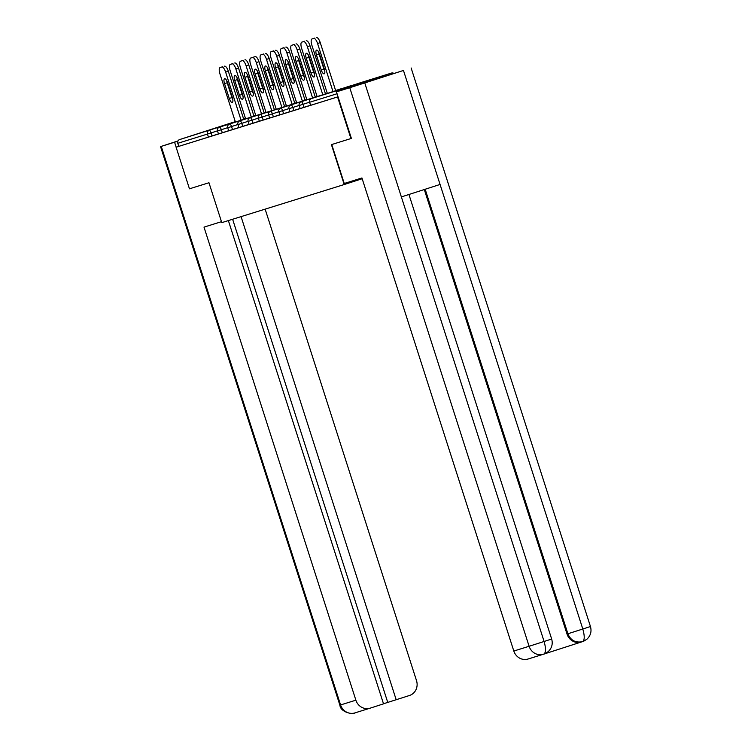 <?xml version="1.0" encoding="UTF-8"?>
<svg xmlns="http://www.w3.org/2000/svg" width="751" height="751" viewBox="0 0 751 751"><rect width="100%" height="100%" fill="white"/><g stroke="black" fill="none" stroke-linecap="round" stroke-linejoin="round"><path stroke-width="1.13" d="M370.027 79.878L341.292 89.116L370.027 79.878M228.858 123.812L200.123 133.049L228.858 123.812M543.264 654.29L528.178 658.984A11.969 11.246 -107.3 0 1 528.075 659.012A11.969 11.246 -107.3 0 1 513.815 651.033L529.108 646.273L349.769 87.717L336.448 91.866L351.393 138.409L331.416 144.633L344.221 184.53L362.179 178.738M344.221 184.53L221.78 222.634L208.966 182.737L189.459 188.811L176.1 147.205L208.431 137.114L207.454 134.072L177.799 143.3L178.776 146.342M177.799 143.3A2.995 2.807 -107.3 0 1 179.555 139.592L230.031 123.314A2.995 2.807 -107.3 0 1 230.059 123.305A2.995 2.807 -107.3 0 1 230.078 123.305M350.924 138.559L337.565 96.954L176.1 147.205M393.806 73.373A2.995 2.807 72.7 0 0 391.496 73.063L341.029 89.341A2.995 2.807 72.7 0 0 339.339 90.937M337.049 93.744L309.609 102.277L310.585 105.318L337.565 96.954M310.585 105.318L309.609 102.277A2.995 2.807 72.7 0 1 311.365 98.569L341.029 89.341M218.447 133.894L208.431 137.114M310.379 105.281L300.193 108.548L299.217 105.516L303.047 104.295L304.024 107.327M300.165 108.463L289.98 111.73L289.004 108.688L292.834 107.468L293.81 110.51M289.952 111.636L279.766 114.912L278.959 111.815L282.62 110.65L283.596 113.692M279.738 114.819L269.553 118.085L268.745 114.997L272.406 113.833L273.383 116.865M269.515 118.001L259.33 121.268L258.353 118.226L262.193 117.006L263.169 120.047M259.302 121.174L249.116 124.45L248.14 121.409L251.979 120.188L252.956 123.23M249.088 124.356L238.902 127.623L237.926 124.582L241.756 123.361L242.733 126.403M238.874 127.539L228.689 130.805L227.713 127.764L231.543 126.544L232.519 129.585M228.661 130.712L218.475 133.988L217.499 130.946L221.329 129.726L222.305 132.767M222.737 66.717A5.989 2.056 72.1 0 1 222.747 66.717L220.071 67.571L222.756 66.708A5.989 2.056 72.1 0 1 222.756 66.708L220.081 67.571A5.989 2.056 -107.9 0 0 220.071 67.571A5.989 2.056 -107.9 0 0 219.94 73.88L235.401 122.028M224.521 66.163A5.989 2.056 72.1 0 1 228.313 71.251L225.638 72.115L241.08 120.198M225.638 72.115A5.989 2.056 -107.9 0 0 221.845 67.027M229.271 98.456A4.694 1.615 -107.9 0 0 232.256 102.446A4.694 1.615 -107.9 0 0 232.35 97.499L227.591 82.685A4.694 1.615 -107.9 0 0 224.615 78.695A4.694 1.615 -107.9 0 0 224.521 83.643L229.271 98.456L231.946 97.592A4.694 1.615 -107.9 0 0 232.857 99.733M228.313 71.251L243.756 119.334M226.689 80.545A4.694 1.615 -107.9 0 0 227.196 82.779L231.946 97.592M232.96 63.535L230.285 64.398L232.97 63.535A5.989 2.056 72.1 0 1 232.96 63.535A5.989 2.056 72.1 0 1 232.97 63.535L230.294 64.398A5.989 2.056 -107.9 0 0 230.285 64.398A5.989 2.056 -107.9 0 0 230.163 70.707L245.615 118.855M234.734 62.981A5.989 2.056 72.1 0 1 238.527 68.069L235.852 68.932L251.294 117.025M235.852 68.932A5.989 2.056 -107.9 0 0 232.059 63.844M239.494 95.283A4.694 1.615 -107.9 0 0 242.47 99.263A4.694 1.615 -107.9 0 0 242.564 94.326L237.814 79.503A4.694 1.615 -107.9 0 0 234.828 75.522A4.694 1.615 -107.9 0 0 234.734 80.46L239.494 95.283L242.169 94.419A4.694 1.615 -107.9 0 0 243.071 96.55M238.527 68.069L253.969 116.161M236.903 77.372A4.694 1.615 -107.9 0 0 237.41 79.597L242.169 94.419M243.174 60.352L240.498 61.216L243.183 60.352A5.989 2.056 72.1 0 1 243.174 60.352A5.989 2.056 72.1 0 1 243.183 60.352L240.508 61.216A5.989 2.056 -107.9 0 0 240.498 61.216A5.989 2.056 -107.9 0 0 240.376 67.524L255.828 115.673M244.948 59.798A5.989 2.056 72.1 0 1 248.75 64.886L246.075 65.75L261.508 113.842M246.075 65.75A5.989 2.056 -107.9 0 0 242.273 60.662M249.707 92.101A4.694 1.615 -107.9 0 0 252.683 96.081A4.694 1.615 -107.9 0 0 252.777 91.143L248.027 76.32A4.694 1.615 -107.9 0 0 245.042 72.34A4.694 1.615 -107.9 0 0 244.948 77.287L249.707 92.101L252.383 91.237A4.694 1.615 -107.9 0 0 253.284 93.377M248.75 64.886L264.183 112.979M247.117 74.189A4.694 1.615 -107.9 0 0 247.623 76.424L252.383 91.237M250.721 58.034L255.162 56.625L250.721 58.034A5.989 2.056 -107.9 0 0 250.712 58.043A5.989 2.056 -107.9 0 0 250.59 64.351L266.051 112.49M255.162 56.625A5.989 2.056 72.1 0 1 258.964 61.713L256.288 62.577L271.721 110.66M256.288 62.577A5.989 2.056 -107.9 0 0 252.486 57.489M259.921 88.918A4.694 1.615 -107.9 0 0 262.897 92.908A4.694 1.615 -107.9 0 0 263 87.961L258.241 73.147A4.694 1.615 -107.9 0 0 255.265 69.158A4.694 1.615 -107.9 0 0 255.162 74.105L259.921 88.918L262.597 88.064A4.694 1.615 -107.9 0 0 263.498 90.195M250.712 58.043L253.387 57.179A5.989 2.056 72.1 0 1 253.397 57.17M258.964 61.713L274.397 109.806M257.33 71.007A4.694 1.615 -107.9 0 0 257.837 73.241L262.597 88.064M263.61 53.997L260.935 54.861L263.61 53.997A5.989 2.056 72.1 0 1 263.61 53.997L260.935 54.861A5.989 2.056 -107.9 0 0 260.804 61.169L276.265 109.317M265.385 53.443A5.989 2.056 72.1 0 1 269.177 58.531L266.502 59.395L281.935 107.487M266.502 59.395A5.989 2.056 -107.9 0 0 262.709 54.307M270.135 85.745A4.694 1.615 -107.9 0 0 273.111 89.726A4.694 1.615 -107.9 0 0 273.214 84.788L268.454 69.965A4.694 1.615 -107.9 0 0 265.478 65.985A4.694 1.615 -107.9 0 0 265.375 70.923L270.135 85.745L272.81 84.882A4.694 1.615 -107.9 0 0 273.711 87.013M269.177 58.531L284.61 106.623M267.544 67.834A4.694 1.615 -107.9 0 0 268.051 70.059L272.81 84.882M273.824 50.815L271.149 51.678L273.824 50.815A5.989 2.056 72.1 0 1 273.824 50.815L271.149 51.678A5.989 2.056 -107.9 0 0 271.017 57.987L286.478 106.135M275.598 50.27A5.989 2.056 72.1 0 1 279.391 55.358L276.715 56.212L292.158 104.305M276.715 56.212A5.989 2.056 -107.9 0 0 272.923 51.124M280.348 82.563A4.694 1.615 -107.9 0 0 283.324 86.553A4.694 1.615 -107.9 0 0 283.427 81.606L278.668 66.792A4.694 1.615 -107.9 0 0 275.692 62.802A4.694 1.615 -107.9 0 0 275.589 67.75L280.348 82.563L283.024 81.699A4.694 1.615 -107.9 0 0 283.925 83.84M279.391 55.358L294.833 103.441M277.767 64.652A4.694 1.615 -107.9 0 0 278.264 66.886L283.024 81.699M221.47 221.686L204 227.121L355.88 700.185A11.969 11.246 72.7 0 0 370.14 708.165A11.969 11.246 72.7 0 0 370.243 708.137L383.526 703.847L228.37 220.587M160.545 146.605L161.258 146.389L340.588 704.945A11.969 11.246 72.7 0 0 354.847 712.924C353.477 714.567 340.644 712.708 339.874 705.161L160.545 146.605L177.978 140.953M161.258 146.389L177.865 141.179M383.498 703.762L409.473 695.482A11.969 11.246 72.7 0 0 416.514 680.631L265.141 209.144M396.19 699.763L241.071 216.626M174.579 142.239L176.166 147.177M387.741 702.392L232.622 219.254M331.745 144.53L344.249 183.469L361.935 177.968L513.815 651.033M349.769 87.717L364.77 82.929L401.363 196.922L440.067 184.446L403.465 70.453L364.77 82.929M403.465 70.453L336.448 91.866M544.4 653.914L581.321 642.011M582.053 641.786L581.368 641.992A11.969 11.246 -107.3 0 1 581.265 642.03A11.969 11.246 -107.3 0 1 567.014 634.041L424.296 189.524M567.014 634.041L567.897 633.769C570.6 640.312 575.379 642.959 582.26 641.72L581.265 642.03M425.169 189.243L567.897 633.769L582.804 629.009C584.747 636.022 584.691 640.218 582.616 641.598L582.26 641.72M543.912 654.083L543.367 654.252A11.969 11.246 72.7 0 1 529.108 646.273L544.1 641.485C546.043 648.488 545.958 652.694 543.827 654.102L543.461 654.224A11.969 11.246 72.7 0 1 543.367 654.252L528.075 659.012M284.038 47.642L281.362 48.505L284.038 47.642A5.989 2.056 72.1 0 1 284.038 47.642L281.362 48.496A5.989 2.056 -107.9 0 0 281.362 48.505A5.989 2.056 -107.9 0 0 281.231 54.814L296.692 102.953M285.812 47.088A5.989 2.056 72.1 0 1 289.604 52.176L286.929 53.039L302.371 101.122M286.929 53.039A5.989 2.056 -107.9 0 0 283.136 47.951M290.562 79.39A4.694 1.615 -107.9 0 0 293.538 83.37A4.694 1.615 -107.9 0 0 293.641 78.433L288.882 63.61A4.694 1.615 -107.9 0 0 285.906 59.629A4.694 1.615 -107.9 0 0 285.802 64.567L290.562 79.39L293.237 78.526A4.694 1.615 -107.9 0 0 294.148 80.657M289.604 52.176L305.047 100.268M287.98 61.469A4.694 1.615 -107.9 0 0 288.478 63.704L293.237 78.526M294.251 44.459L291.576 45.323L294.261 44.459A5.989 2.056 72.1 0 1 294.251 44.459A5.989 2.056 72.1 0 1 294.261 44.459L291.585 45.323A5.989 2.056 -107.9 0 0 291.576 45.323A5.989 2.056 -107.9 0 0 291.444 51.631L306.906 99.78M296.025 43.905A5.989 2.056 72.1 0 1 299.818 48.993L297.143 49.857L312.585 97.949M297.143 49.857A5.989 2.056 -107.9 0 0 293.35 44.769M300.775 76.208A4.694 1.615 -107.9 0 0 303.751 80.188A4.694 1.615 -107.9 0 0 303.855 75.25L299.095 60.427A4.694 1.615 -107.9 0 0 296.119 56.447A4.694 1.615 -107.9 0 0 296.016 61.385L300.775 76.208L303.451 75.344A4.694 1.615 -107.9 0 0 304.362 77.484M299.818 48.993L315.26 97.086M298.194 58.296A4.694 1.615 -107.9 0 0 298.691 60.521L303.451 75.344M304.455 41.286A5.989 2.056 72.1 0 1 304.465 41.277L301.789 42.14L304.474 41.277A5.989 2.056 72.1 0 1 304.474 41.277L301.799 42.14A5.989 2.056 -107.9 0 0 301.789 42.14A5.989 2.056 -107.9 0 0 301.658 48.449L317.119 96.597M306.239 40.732A5.989 2.056 72.1 0 1 310.032 45.82L307.356 46.684L322.799 94.767M307.356 46.684A5.989 2.056 -107.9 0 0 303.564 41.596M310.989 73.025A4.694 1.615 -107.9 0 0 313.974 77.015A4.694 1.615 -107.9 0 0 314.068 72.068L309.309 57.254A4.694 1.615 -107.9 0 0 306.333 53.265A4.694 1.615 -107.9 0 0 306.239 58.212L310.989 73.025L313.665 72.162A4.694 1.615 -107.9 0 0 314.575 74.302M310.032 45.82L325.474 93.903M308.408 55.114A4.694 1.615 -107.9 0 0 308.914 57.348L313.665 72.162M314.678 38.104L312.003 38.968L314.688 38.104A5.989 2.056 72.1 0 1 314.678 38.104A5.989 2.056 72.1 0 1 314.688 38.104L312.012 38.958A5.989 2.056 -107.9 0 0 312.003 38.968A5.989 2.056 -107.9 0 0 311.881 45.276L327.333 93.424M316.453 37.55A5.989 2.056 72.1 0 1 320.245 42.638L317.57 43.502L333.012 91.594M317.57 43.502A5.989 2.056 -107.9 0 0 313.777 38.414M321.203 69.852A4.694 1.615 -107.9 0 0 324.188 73.833A4.694 1.615 -107.9 0 0 324.282 68.895L319.522 54.072A4.694 1.615 -107.9 0 0 316.546 50.092A4.694 1.615 -107.9 0 0 316.453 55.03L321.203 69.852L323.878 68.989A4.694 1.615 -107.9 0 0 324.789 71.12M320.245 42.638L335.688 90.73M318.621 51.941A4.694 1.615 -107.9 0 0 319.128 54.166L323.878 68.989M179.555 139.592L235.373 121.925M243.718 119.231L245.549 118.649M253.904 115.954L255.734 115.363M255.715 115.325L253.885 115.889L255.715 115.325M245.502 118.498L243.671 119.071L245.502 118.498M235.288 121.681L230.031 123.314L235.288 121.681M217.471 130.852L207.454 134.072A2.995 2.807 -107.3 0 1 209.219 130.355A2.995 1.033 72.1 0 1 211.115 132.899L212.092 135.94M391.496 73.063L311.365 98.569A2.995 1.033 -107.9 0 0 311.355 98.569M361.888 82.281A2.995 2.807 72.7 0 0 361.841 82.3A2.995 1.033 -107.9 0 0 361.832 82.3L391.524 73.054M245.586 118.752L219.433 127.182A2.995 1.033 -107.9 0 0 219.423 127.182A2.995 1.033 72.1 0 1 221.329 129.726L227.684 127.67M237.898 124.497L231.543 126.544A2.995 1.033 72.1 0 0 229.646 123.999L229.646 123.999A2.995 1.033 -107.9 0 0 229.637 123.999M248.112 121.315L241.756 123.361A2.995 1.033 72.1 0 0 239.86 120.817A2.995 1.033 -107.9 0 0 239.86 120.827L239.86 120.827A2.995 2.995 0 0 0 237.926 124.582M258.335 118.142L251.979 120.188A2.995 1.033 72.1 0 0 250.074 117.644L250.074 117.644A2.995 2.995 0 0 0 248.14 121.409M268.548 114.959L262.193 117.006A2.995 1.033 72.1 0 0 260.297 114.462A2.995 1.033 -107.9 0 0 260.287 114.462A2.995 2.995 0 0 0 258.353 118.226M278.762 111.777L272.406 113.833A2.995 1.033 72.1 0 0 270.51 111.289A2.995 1.033 -107.9 0 0 270.501 111.289L270.501 111.289A2.995 2.995 0 0 0 268.576 115.053M288.975 108.604L282.62 110.65A2.995 1.033 72.1 0 0 280.724 108.106A2.995 1.033 -107.9 0 0 280.714 108.106L280.714 108.106A2.995 2.995 0 0 0 278.79 111.871M299.189 105.422L292.834 107.468A2.995 1.033 72.1 0 0 290.937 104.924L290.937 104.924A2.995 1.033 -107.9 0 0 290.928 104.933M309.403 102.239L303.047 104.295A2.995 1.033 72.1 0 0 301.151 101.751L301.151 101.751A2.995 2.995 0 0 0 299.217 105.516M342.203 88.515A2.995 2.995 0 0 0 341.405 88.656L341.405 88.656A2.995 1.033 72.1 0 1 341.696 88.674M352.416 85.332A2.995 2.995 0 0 0 351.618 85.473A2.995 1.033 -107.9 0 0 351.618 85.473A2.995 1.033 -107.9 0 0 351.618 85.483A2.995 1.033 72.1 0 1 351.919 85.492M224.521 83.643L227.196 82.779M234.734 80.46L237.41 79.597M244.948 77.287L247.623 76.424M255.162 74.105L257.837 73.241M265.375 70.923L268.051 70.059M275.589 67.75L278.264 66.886M370.036 708.193L354.951 712.887A11.969 11.246 72.7 0 1 354.847 712.924L370.14 708.165M339.874 705.161L355.88 700.185M543.846 654.102C544.053 653.727 542.729 655.285 548.249 651.596C551.863 648.075 552.999 643.879 551.666 639.017L544.1 641.485L401.363 196.922M440.067 184.446L582.804 629.009L590.455 626.512L411.126 67.956M285.802 64.567L288.478 63.704M296.016 61.385L298.691 60.521M306.239 58.212L308.914 57.348M316.453 55.03L319.128 54.166M265.948 112.181L264.117 112.772M255.762 115.466L253.941 116.058M219.433 127.182A2.995 2.995 0 0 0 217.499 130.946M276.161 109.008L274.331 109.59M265.976 112.284L264.155 112.875M255.8 115.57L229.646 123.999A2.995 2.995 0 0 0 227.713 127.764M286.375 105.825L284.545 106.417M276.199 109.111L274.368 109.693M266.014 112.387L239.86 120.827M296.589 102.643L294.758 103.234M286.413 105.929L284.582 106.52M276.227 109.214L250.074 117.644M306.802 99.47L304.981 100.061M296.626 102.746L294.796 103.338M286.441 106.032L260.287 114.462M317.016 96.288L315.195 96.879M306.84 99.573L305.009 100.165M296.654 102.849L270.501 111.289M327.239 93.115L325.408 93.697M317.053 96.391L315.223 96.982M306.868 99.676L280.714 108.106M341.405 88.656L335.622 90.524M327.267 93.218L325.436 93.8M317.091 96.494L290.937 104.924A2.995 2.995 0 0 0 289.004 108.688M351.618 85.473L335.65 90.627M327.305 93.321L301.151 101.751M361.86 82.291A2.995 2.995 0 0 0 361.832 82.3L311.365 98.569A2.995 2.995 0 0 0 309.431 102.333M551.666 639.017L408.938 194.481M582.156 641.748L582.626 641.598C582.851 641.223 581.518 642.781 587.047 639.082C590.652 635.562 591.788 631.375 590.455 626.512"/></g></svg>
